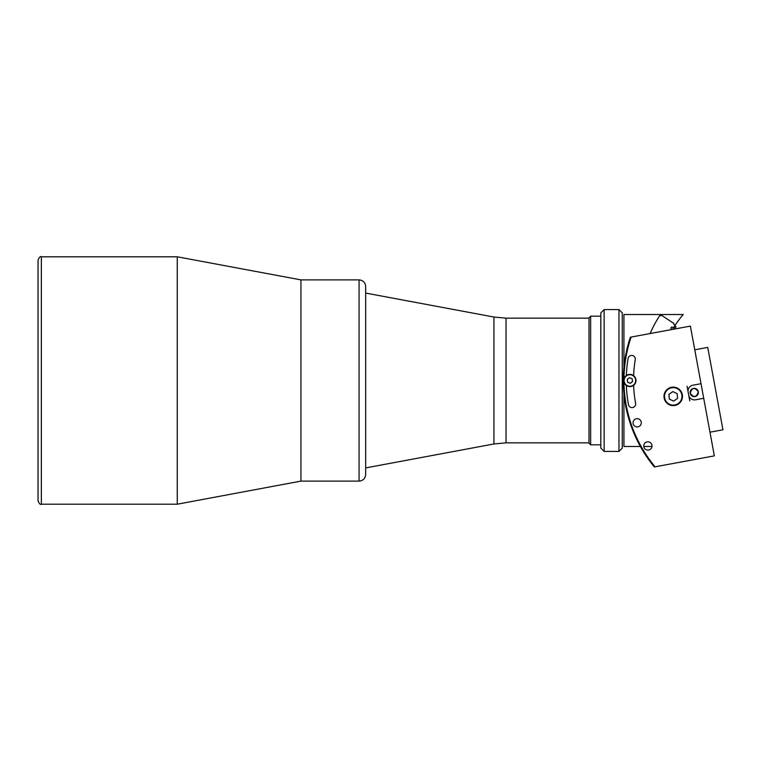 <?xml version="1.0" encoding="UTF-8"?>
<svg xmlns="http://www.w3.org/2000/svg" width="761" height="761" viewBox="0 0 761 761"><rect width="100%" height="100%" fill="white"/><g stroke="black" fill="none" stroke-linecap="round" stroke-linejoin="round"><path stroke-width="1.14" d="M177.265 504.201L41.351 504.201L41.351 256.799L177.265 256.799L177.265 504.201L300.928 481.114L300.928 279.886L300.928 481.114L359.068 481.114L359.068 279.886C363.073 280.276 365.28 282.474 365.67 286.488L365.67 474.512C365.28 478.526 363.073 480.724 359.068 481.114M493.927 317.033L506.036 318.155L506.036 442.845L493.927 443.967L493.927 317.033L365.67 293.08L365.67 380.5M41.351 256.799C40.514 255.981 39.41 257.085 38.05 260.091L38.05 500.909C39.41 503.915 40.514 505.019 41.351 504.201M694.764 349.794L707.74 347.397L709.461 356.719L722.95 429.794L709.975 432.191M661.832 315.444L659.559 315.891L661.832 315.444L673.827 323.454A102.678 102.678 0 0 0 673.637 323.739A50.302 50.302 0 0 0 674.931 325.546A100.614 100.614 0 0 0 672.524 329.408A100.614 100.614 0 0 1 673.704 327.468L675.407 327.848A98.959 98.959 0 0 1 675.996 326.926L674.931 325.546A100.614 100.614 0 0 1 683.245 314.521L623.925 314.521L623.925 367.458M659.559 315.891A118.754 118.754 0 0 0 650.122 333.546A118.754 118.754 0 0 1 660.462 314.521M632.182 379.197A2.635 2.635 0 0 0 631.63 378.512M629.908 377.865A2.635 2.635 0 0 0 629.033 378.008M627.616 379.168A2.635 2.635 0 0 0 627.302 379.996M627.597 381.803A2.635 2.635 0 0 0 628.158 382.488M629.88 383.135A2.635 2.635 0 0 0 630.745 382.992M632.172 381.832A2.635 2.635 0 0 0 632.486 381.004M623.925 393.542L623.925 446.479L640.382 446.479M643.787 446.479L651.968 446.479M690.208 393.237C693.87 397.974 696.572 397.47 698.313 391.744A4.119 4.119 0 0 0 693.509 388.433A4.119 4.119 0 0 0 690.208 393.237A4.119 4.119 0 0 0 695.012 396.548A4.119 4.119 0 0 0 698.313 391.744C694.65 387.007 691.939 387.511 690.208 393.237M623.963 381.946A135.249 135.249 0 0 0 655.078 466.816L714.341 455.868L701.024 383.696L690.389 326.108L631.126 337.056A135.249 135.249 0 0 0 623.963 379.054M689.77 400.866L687.069 386.265M633.609 375.668A125.679 125.679 0 0 1 635.254 359.668A3.624 3.624 0 0 0 631.649 355.435A3.624 3.624 0 0 0 628.101 358.469A132.937 132.937 0 0 0 626.36 375.525M654.336 466.95L655.078 466.816L654.336 466.95A135.905 135.905 0 0 1 630.384 337.19M633.123 423.535A4.119 4.119 0 0 0 637.927 426.835A4.119 4.119 0 0 0 641.228 422.032A4.119 4.119 0 0 0 636.424 418.731A4.119 4.119 0 0 0 633.123 423.535M643.825 446.717A4.119 4.119 0 0 0 648.629 450.017A4.119 4.119 0 0 0 651.939 445.223A4.119 4.119 0 0 0 647.135 441.913A4.119 4.119 0 0 0 643.825 446.717M703.716 398.288L695.611 399.791A5.936 5.936 0 0 1 688.686 395.026M688.153 392.105A5.936 5.936 0 0 1 692.91 385.19L701.024 383.696M626.36 385.475A132.937 132.937 0 0 0 628.472 404.633A3.624 3.624 0 0 0 632.695 407.544A3.624 3.624 0 0 0 635.606 403.311A125.679 125.679 0 0 1 633.609 385.332M682.322 394.693A9.237 9.237 0 0 0 671.563 387.282A9.237 9.237 0 0 0 664.153 398.041A9.237 9.237 0 0 0 674.912 405.451A9.237 9.237 0 0 0 682.322 394.693M675.549 324.605A100.614 100.614 0 0 0 674.921 325.546L675.996 326.926M673.704 327.468A50.302 50.302 0 0 0 671.525 327.068A102.678 102.678 0 0 0 670.831 328.219A50.302 50.302 0 0 0 671.858 329.532M665.047 392.476A9.075 9.075 0 0 0 669.347 404.567A9.075 9.075 0 0 0 681.437 400.257A9.075 9.075 0 0 0 677.128 388.177A9.075 9.075 0 0 0 665.047 392.476A9.075 9.075 0 0 0 669.347 404.567A9.075 9.075 0 0 0 681.437 400.257M673.618 401.114L677.537 398.412L677.157 393.665L672.857 391.62L668.938 394.331L669.319 399.078L673.618 401.114M590.65 444.824L589.004 443.178L589.004 317.822L590.65 316.176L590.65 444.824L600.829 444.824M618.969 309.575L622.27 312.876L622.27 448.124L618.969 451.425L618.969 309.575L604.129 309.575L604.129 451.425L600.829 448.124L600.829 312.876L604.129 309.575M635.597 382.659A6.107 6.107 0 0 0 632.049 374.793A6.107 6.107 0 0 0 624.182 378.341A6.107 6.107 0 0 0 627.73 386.208A6.107 6.107 0 0 0 635.597 382.659A6.107 6.107 0 0 1 627.73 386.208A6.107 6.107 0 0 1 624.182 378.341M629.433 377.684L627.216 379.492L627.682 382.307L630.355 383.316L632.562 381.508L632.106 378.693L629.433 377.684M632.353 380.224L632.42 381.261L632.353 380.224M631.811 378.693L630.879 378.227L631.811 378.693M629.28 377.932L628.415 378.512L629.28 377.932M627.435 380.776L627.368 379.739L627.435 380.776M628.9 382.773L627.968 382.307L628.9 382.773M630.498 383.068L631.364 382.488L630.498 383.068M665.342 392.619A8.742 8.742 0 0 0 669.49 404.262A8.742 8.742 0 0 0 681.133 400.115A8.742 8.742 0 0 0 676.986 388.471A8.742 8.742 0 0 0 665.342 392.619M635.292 382.545A5.774 5.774 0 0 0 631.934 375.097A5.774 5.774 0 0 0 624.496 378.455A5.774 5.774 0 0 0 627.854 385.903A5.774 5.774 0 0 0 635.292 382.545M177.265 256.799L300.928 279.886L359.068 279.886M506.036 318.155L589.004 318.155M506.036 442.845L589.004 442.845M493.927 443.967L365.67 467.92M590.65 316.176L600.829 316.176M618.969 451.425L604.129 451.425"/></g></svg>
